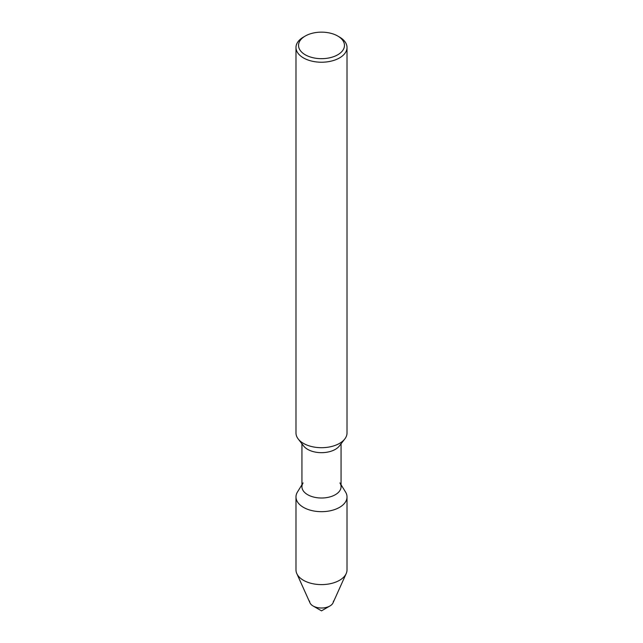 <?xml version="1.0" encoding="UTF-8"?>
<svg xmlns="http://www.w3.org/2000/svg" width="643" height="643" viewBox="0 0 643 643"><rect width="100%" height="100%" fill="white"/><g stroke="black" fill="none" stroke-linecap="round" stroke-linejoin="round"><path stroke-width="0.96" d="M333.412 601.125A11.912 6.872 180 0 1 329.923 605.987A11.912 6.872 180 0 1 313.077 605.987A11.912 6.872 180 0 1 309.588 601.125M347.019 432.964A25.519 14.733 180 0 1 344.793 438.976L339.359 445.993A19.563 11.293 180 0 1 321.5 452.672A19.563 11.293 180 0 1 303.641 445.993L298.207 438.976A25.519 14.733 180 0 1 295.981 432.956L295.981 47.494A25.519 14.733 180 0 1 303.456 37.077L305.256 36.032A22.971 13.262 180 0 1 337.744 36.032L337.744 36.032A22.971 13.262 180 0 1 337.744 54.784A22.971 13.262 180 0 1 305.256 54.784A22.971 13.262 180 0 1 305.256 36.032M341.063 443.791L341.063 486.719A19.563 11.293 180 0 1 321.5 498.012A19.563 11.293 180 0 1 301.937 486.719L301.937 443.791M344.793 438.976A25.519 14.733 180 0 1 321.5 447.697A25.519 14.733 180 0 1 298.207 438.984M337.744 36.032L339.544 37.077A25.519 14.733 180 0 1 347.019 47.494A25.519 14.733 180 0 1 321.5 62.226A25.519 14.733 180 0 1 295.981 47.494M341.063 484.766L345.532 491.991A25.519 14.733 180 0 1 347.019 496.943L347.019 569.875A25.519 14.733 180 0 1 346.199 573.572A25.519 14.733 180 0 1 321.5 584.608A25.519 14.733 180 0 1 296.801 573.58A25.519 14.733 180 0 1 295.981 569.867L295.981 496.943A25.519 14.733 180 0 1 297.468 491.991L301.937 484.766M346.199 573.572L333.026 602.853A11.912 6.872 180 0 1 321.5 608.005A11.912 6.872 180 0 1 309.974 602.853L296.801 573.572M347.019 496.943A25.519 14.733 180 0 1 321.5 511.675A25.519 14.733 180 0 1 295.981 496.943M339.922 482.917A19.563 11.293 180 0 1 321.5 498.012A19.563 11.293 180 0 1 303.078 482.917M329.923 605.987L321.5 610.85L313.077 605.987M347.019 47.494L347.019 432.956"/></g></svg>
